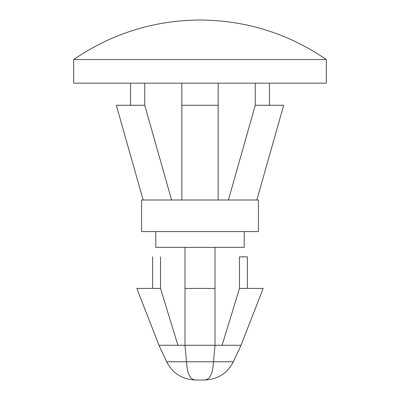 <?xml version="1.0" encoding="UTF-8"?>
<svg xmlns="http://www.w3.org/2000/svg" width="400" height="400" viewBox="0 0 400 400"><rect width="100%" height="100%" fill="white"/><g stroke="black" fill="none" stroke-linecap="round" stroke-linejoin="round"><path stroke-width="0.6" d="M233.355 361.765C227.32 373.34 217.78 379.42 204.735 380L204.435 380C209.855 379.76 212.875 373.68 213.495 361.765L233.355 361.765L241.055 345.265L215 345.265L213.495 361.765L215 345.265L215 247.37L155.79 247.37L155.79 231.58L155.79 247.37L244.21 247.37L215 247.37L244.21 247.37L215 247.37L215 345.265L241.055 345.265L233.355 361.765L213.495 361.765L215 345.265L213.495 361.765L166.645 361.765L186.505 361.765L185 345.265L185 247.37L185 288.42L215 288.42L185 288.42L185 345.265L215 345.265L158.95 345.265L185 345.265L186.505 361.765L213.495 361.765C212.875 373.68 209.855 379.76 204.435 380L204.735 380C217.78 379.42 227.32 373.34 233.355 361.765M247.37 256.84L247.37 288.42L247.37 256.84L239.475 256.84L239.475 288.42L239.475 256.84L247.37 256.84M269.475 83.16L269.475 105.265L269.475 83.16M258.42 231.58L141.58 231.58L258.42 231.58L258.42 200L141.58 200L141.58 231.58L141.58 200L258.42 200M181.84 200L181.84 83.16L181.84 200M218.16 200L218.16 105.265L181.84 105.265L218.16 105.265L218.16 200M218.16 83.16L218.16 105.265L218.16 83.16M326.315 83.16L73.685 83.16L326.315 83.16L326.315 59.545L73.685 59.545L73.685 83.16L73.685 59.545L326.315 59.545C288.235 33.505 246.13 20.325 200 20C153.875 20.35 111.77 33.535 73.685 59.545C111.77 33.535 153.875 20.35 200 20M116.315 105.265L144.735 105.265L171.58 200L144.735 105.265L116.315 105.265L143.16 200M255.265 105.265L283.685 105.265L255.265 105.265L228.42 200L255.265 105.265L255.265 83.16L255.265 105.265M144.735 83.16L144.735 105.265L144.735 83.16M222.105 345.265L239.475 288.42L222.105 345.265M239.725 345.265L241.055 345.265L263.16 288.42L239.475 288.42M160.525 256.84L160.525 288.42L160.525 256.84C150.35 256.84 150.35 256.84 160.525 256.84C150.35 256.84 150.35 256.84 160.525 256.84M160.525 288.42L177.895 345.265L160.525 288.42C129.625 288.42 129.625 288.42 160.525 288.42L136.84 288.42L158.945 345.265L166.645 361.765C172.665 373.365 182.205 379.445 195.265 380M195.565 380C190.145 379.76 187.125 373.68 186.505 361.765L166.645 361.765L186.505 361.765C187.125 373.68 190.145 379.76 195.565 380L204.435 380M244.21 247.37L244.21 231.58M283.685 105.265L256.84 200M130.525 105.265L130.525 83.16M152.63 288.42L152.63 256.84"/></g></svg>
